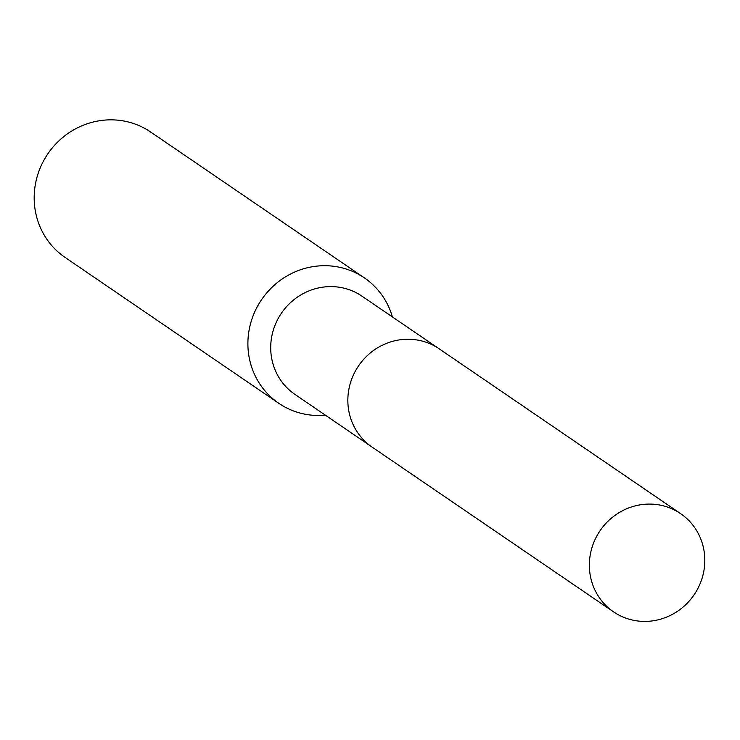 <?xml version="1.0" encoding="UTF-8"?>
<svg xmlns="http://www.w3.org/2000/svg" width="740" height="740" viewBox="0 0 740 740"><rect width="100%" height="100%" fill="white"/><g stroke="black" fill="none" stroke-linecap="round" stroke-linejoin="round"><path stroke-width="1.11" d="M437.747 347.874L361.953 296.148A59.468 56.897 124.3 0 0 272.912 331.52A59.468 56.897 124.3 0 0 294.909 394.383L370.703 446.109M392.404 316.933A75.915 72.64 124.3 0 0 364.385 277.889A75.915 72.64 124.3 0 0 250.712 323.056A75.915 72.64 124.3 0 0 278.795 403.3A75.915 72.64 124.3 0 0 325.36 415.168M364.385 277.889L150.673 132.025A75.915 72.64 124.3 0 0 37 177.193A75.915 72.64 124.3 0 0 65.083 257.437L278.795 403.3M662.901 505.716A59.468 56.897 124.3 0 0 595.071 539.506A59.468 56.897 124.3 0 0 613.562 611.869A59.468 56.897 124.3 0 0 631.266 619.787A59.468 56.897 124.3 0 0 699.096 585.997A59.468 56.897 124.3 0 0 680.615 513.634A59.468 56.897 124.3 0 0 662.901 505.716M680.615 513.634L439.144 348.799A59.496 56.925 124.3 0 0 421.421 340.872A59.496 56.925 124.3 0 0 353.554 374.68A59.496 56.925 124.3 0 0 372.063 447.071L613.562 611.869"/></g></svg>
